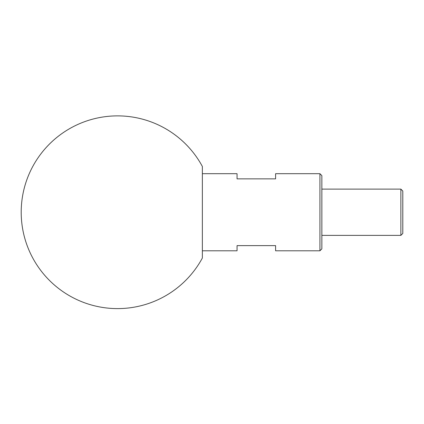 <?xml version="1.0" encoding="UTF-8"?>
<svg xmlns="http://www.w3.org/2000/svg" width="424" height="424" viewBox="0 0 424 424"><rect width="100%" height="100%" fill="white"/><g stroke="black" fill="none" stroke-linecap="round" stroke-linejoin="round"><path stroke-width="0.64" d="M319.929 173.697L321.853 175.626L321.853 248.862L319.929 250.791L319.929 173.697L275.6 173.697L275.6 178.859L237.053 178.859L237.053 173.697L202.365 173.697M400.871 189.115L402.8 191.044L402.8 233.444L400.871 235.368L400.871 189.115L321.853 189.115M202.365 258.015A96.365 96.365 0 0 1 21.2 212.244A96.365 96.365 0 0 1 202.365 166.473L202.365 258.015M202.365 250.791L237.053 250.791L237.053 245.623L275.6 245.623L275.6 250.791L319.929 250.791M400.871 235.368L321.853 235.368"/></g></svg>
